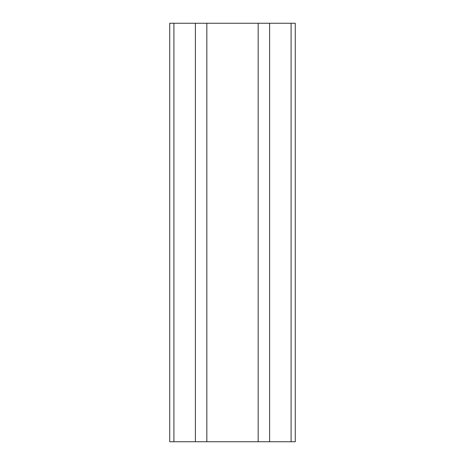 <?xml version="1.0" encoding="UTF-8"?>
<svg xmlns="http://www.w3.org/2000/svg" width="465" height="465" viewBox="0 0 465 465"><rect width="100%" height="100%" fill="white"/><g stroke="black" fill="none" stroke-linecap="round" stroke-linejoin="round"><path stroke-width="0.7" d="M295.275 441.75L295.275 23.25L269.607 23.25L269.607 441.75L295.275 441.75M173.91 441.75L173.91 23.25L169.725 23.25L169.725 441.75L258.168 441.75L258.168 23.25L269.607 23.25M258.168 441.75L269.607 441.75M206.832 441.75L206.832 23.25L258.168 23.25M195.393 441.75L195.393 23.25L206.832 23.25M173.91 23.25L195.393 23.25M291.09 441.75L291.09 23.25"/></g></svg>
